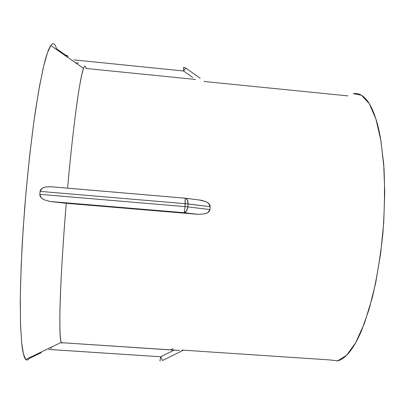 <?xml version="1.0" encoding="UTF-8"?>
<svg xmlns="http://www.w3.org/2000/svg" width="405" height="405" viewBox="0 0 405 405"><rect width="100%" height="100%" fill="white"/><g stroke="black" fill="none" stroke-linecap="round" stroke-linejoin="round"><path stroke-width="0.61" d="M46.205 349.631L44.454 350.548L46.205 349.631M56.487 48.732L66.466 55.733L66.39 55.439L67.068 55.51L66.39 55.439L67.068 55.51L66.39 55.439L66.466 55.733L56.487 48.732C55.039 43.487 53.141 42.414 50.802 45.522L47.405 52.944L43.613 66.41L39.553 85.9L35.417 110.96C31.301 139.35 27.53 173.264 24.67 208.205L22.326 242.387C21.166 264.404 20.478 284.432 20.26 302.464L20.564 325.554L21.667 342.868L23.46 354.137L25.799 359.468L61.261 342.377C58.295 338.291 59.986 277.506 66.263 203.295C62.841 244.225 60.532 283.9 59.975 309.248C59.55 334.333 60.411 345.495 62.552 342.741L61.864 343.121L61.261 342.377C58.295 338.291 59.986 277.506 66.263 203.295L49.972 201.482L43.725 199.63L41.052 197.574L39.847 194.349L40.11 191.383L41.857 188.507L44.828 187.13L50.833 186.72L44.828 187.13C41.831 188.097 40.257 189.515 40.11 191.383L185.232 203.685L40.11 191.383L41.857 188.507L44.828 187.13C41.831 188.097 40.257 189.515 40.11 191.383L185.232 203.685L185.186 198.202L185.232 203.685L188.067 203.973L187.839 206.889L209.906 209.547L210.154 206.388C210.144 204.667 208.722 203.082 205.882 201.644L208.676 203.467L210.154 206.388C210.144 204.667 208.722 203.082 205.882 201.644L201.199 200.257L205.882 201.644L208.676 203.467L210.129 206.687L188.067 203.973L210.129 206.687L210.154 206.388L210.129 206.687L188.067 203.973L187.404 199.873L185.667 198.273C187.373 198.956 188.173 200.855 188.067 203.973L185.232 203.685L184.999 206.606L185.232 203.685L40.11 191.383L39.847 194.349L184.999 206.606L39.847 194.349C39.665 196.212 40.961 197.974 43.725 199.63L49.972 201.482L66.263 203.295L198.334 214.336L66.263 203.295C62.841 244.225 60.532 283.9 59.975 309.248C59.55 334.333 60.411 345.495 62.552 342.741L174.069 350.163L160.689 356.77L48.732 349.439L160.689 356.77L162.486 360.516L182.949 350.401L162.486 360.516L160.689 356.77L160.01 360.961L160.689 356.77L48.772 349.424L160.689 356.77L160.01 360.961L160.689 356.77L174.069 350.163L160.689 356.77L162.076 359.67L160.689 356.77L174.069 350.163L179.506 350.452L62.552 342.741L61.96 343.136L61.261 342.377L25.799 359.468L23.46 354.137L21.667 342.868L20.564 325.554L20.26 302.464C20.478 284.432 21.166 264.404 22.326 242.387L24.67 208.205C27.53 173.264 31.301 139.35 35.417 110.96L39.553 85.9L43.613 66.41L47.405 52.944L50.802 45.522L83.546 68.384C84.691 65.468 85.566 65.499 86.164 68.48L195.524 79.451L86.164 68.48C85.566 65.499 84.691 65.468 83.546 68.384C80.008 76.651 73.163 125.428 67.579 188.153C73.163 125.428 80.008 76.651 83.546 68.384L50.802 45.522C53.141 42.414 55.039 43.487 56.487 48.732L56.735 49.663L56.487 48.732M29.221 358.471L29.864 357.509L29.221 358.471C28.142 359.923 27.12 360.354 26.163 359.761C25.206 359.159 24.34 357.418 23.566 354.547C22.791 351.656 22.138 347.576 21.612 342.296L20.478 322.876L20.311 296.693L21.202 264.799L23.161 228.906L26.092 191.236L29.813 154.259L34.066 120.341L38.556 91.459L43.011 68.977C44.464 62.648 45.856 57.52 47.182 53.597C48.509 49.688 49.749 46.955 50.893 45.395C52.042 43.846 53.08 43.386 54.017 44.003C53.08 43.386 52.042 43.846 50.893 45.395C49.749 46.955 48.509 49.688 47.182 53.597C45.856 57.52 44.464 62.648 43.011 68.977L38.556 91.459L34.066 120.341L29.813 154.259L26.092 191.236L23.161 228.906L21.202 264.799L20.311 296.693L20.478 322.876L21.612 342.296C22.138 347.576 22.791 351.656 23.566 354.547C24.34 357.418 25.206 359.159 26.163 359.761C27.12 360.354 28.142 359.923 29.221 358.471L29.864 357.509L29.221 358.471L40.495 353.008L29.221 358.471M329.508 359.908L182.933 350.143L329.508 359.908L337.724 360.885L346.599 355.281L355.696 342.706L364.475 323.236L372.322 297.579C376.903 277.795 380.416 256.547 382.852 233.837C384.542 210.985 384.927 189.165 384.006 168.379L380.953 140.763L375.87 118.862L369.228 103.609L361.543 95.276L353.332 93.636L355.534 93.449L353.327 93.636L361.543 95.276L369.228 103.609L375.87 118.862L380.953 140.763L384.006 168.379C384.927 189.165 384.542 210.985 382.852 233.837C380.416 256.547 376.903 277.795 372.322 297.579L364.475 323.236L355.696 342.706L346.599 355.281L337.724 360.885L329.508 359.908M204.079 81.481L347.915 95.884L204.079 81.481L204.242 81.187L204.079 81.481M204.935 213.825L198.334 214.336L184.012 212.696L49.972 201.482L184.012 212.696C184.356 212.195 184.685 210.165 184.999 206.606L187.839 206.889L188.067 203.973L187.839 206.889L184.999 206.606C184.685 210.165 184.356 212.195 184.012 212.696L186.523 211.01L187.839 206.889C187.348 210.428 186.072 212.362 184.012 212.696L198.334 214.336L204.935 213.825C207.957 212.873 209.608 211.547 209.881 209.846L207.968 212.493L204.935 213.825L198.334 214.336L66.263 203.295L49.972 201.482L43.725 199.63L41.052 197.574L39.847 194.349L184.999 206.606L185.186 198.202L185.232 203.685L210.129 206.687L209.906 209.547L187.839 206.889L209.906 209.547L210.018 208.114L209.906 209.547L187.839 206.889L188.067 203.973L187.404 199.873L185.667 198.273C187.373 198.956 188.173 200.855 188.067 203.973L185.232 203.685L184.999 206.606L39.847 194.349C39.665 196.212 40.961 197.974 43.725 199.63L49.972 201.482L66.263 203.295L198.334 214.336L184.012 212.696L49.972 201.482L184.012 212.696C184.356 212.195 184.685 210.165 184.999 206.606L187.839 206.889L184.999 206.606C184.685 210.165 184.356 212.195 184.012 212.696L186.523 211.01L187.839 206.889C187.348 210.428 186.072 212.362 184.012 212.696L198.334 214.336L204.935 213.825C207.957 212.873 209.608 211.547 209.881 209.846L207.968 212.493L204.935 213.825M199.594 200.05L205.882 201.644L199.594 200.05M85.622 66.729C84.098 63.777 81.643 72.946 78.261 94.233C74.945 115.855 70.976 150.321 67.579 188.153C70.976 150.321 74.945 115.855 78.261 94.233C81.643 72.946 84.098 63.777 85.622 66.729M61.808 343.101L62.552 342.741L61.808 343.101M337 361.047C339.618 360.551 342.311 359.103 345.075 356.709C347.839 354.309 350.614 350.922 353.403 346.553C356.192 342.174 358.921 336.839 361.589 330.546L369.168 309.081L375.658 283.019L380.629 253.692L383.722 222.796L384.75 192.198L383.677 163.731L380.649 138.971C379.333 131.463 377.764 124.836 375.941 119.09C374.124 113.359 372.114 108.591 369.922 104.779C367.73 100.977 365.416 98.142 362.986 96.274C360.556 94.416 358.076 93.474 355.534 93.449C358.076 93.474 360.556 94.416 362.986 96.274C365.416 98.142 367.73 100.977 369.922 104.779C372.114 108.591 374.124 113.359 375.941 119.09C377.764 124.836 379.333 131.463 380.649 138.971L383.677 163.731L384.75 192.198L383.722 222.796L380.629 253.692L375.658 283.019L369.168 309.081L361.589 330.546C358.921 336.839 356.192 342.174 353.403 346.553C350.614 350.922 347.839 354.309 345.075 356.709C342.311 359.103 339.618 360.551 337 361.047M173.153 348.619L170.51 349.925L173.153 348.619M51.708 347.996L49.85 347.875L51.708 347.996M40.596 352.846L41.34 352.897L40.596 352.846M185.161 198.212L51.258 186.771L185.161 198.212M78.479 63.089L75.538 62.79L78.479 63.089M192.765 77.497L183.561 70.986L73.928 59.889L183.561 70.986L183.571 67.24L183.561 70.986L185.855 68.111L183.561 70.986L192.765 77.497L183.561 70.986L73.928 59.889L183.561 70.986L183.571 67.24L183.561 70.986L185.809 68.08L183.561 70.986L192.765 77.497M68.334 56.199L66.531 56.017L68.334 56.199M181.804 350.492L182.827 349.986L181.804 350.492M183.04 350.295L182.756 350.436L183.04 350.295M50.235 186.67L44.828 187.13L50.235 186.67L185.212 198.207L201.199 200.257L185.212 198.207L50.235 186.67M159.869 360.617L160.01 360.961L159.869 360.617M209.881 209.846L209.906 209.547L209.881 209.846M41.391 352.876L40.611 352.826L41.391 352.876M66.688 55.358L66.425 55.333L66.688 55.358M185.809 68.08L183.627 67.245L185.809 68.08L200.161 78.241L185.809 68.08"/></g></svg>
